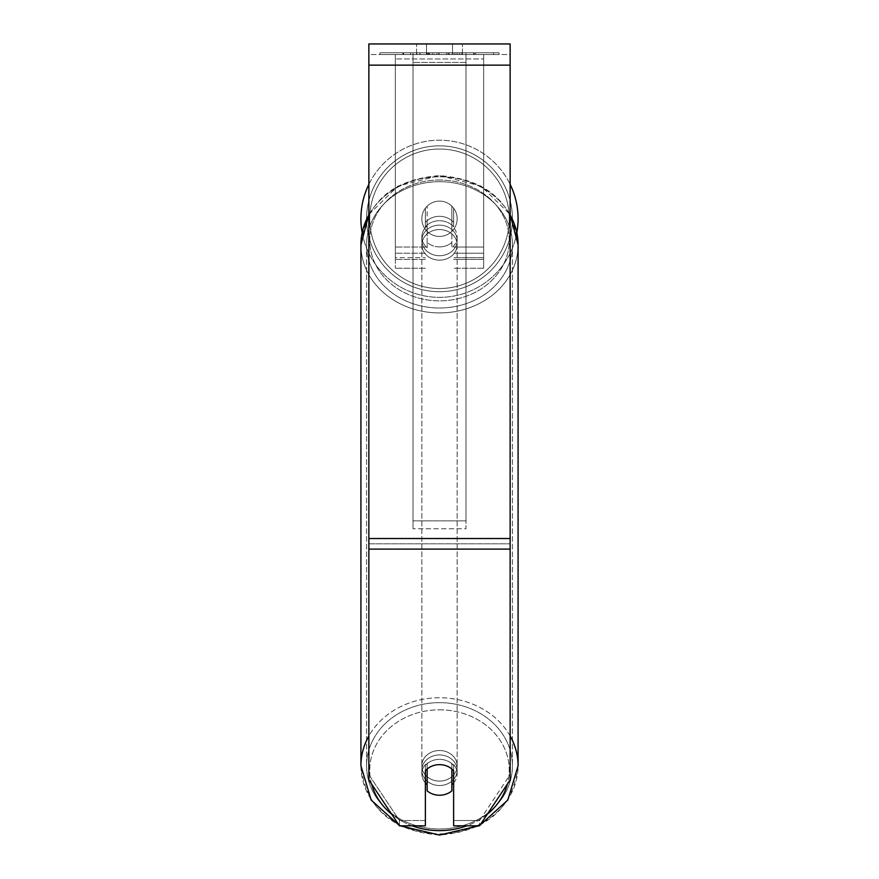 <?xml version="1.0" encoding="UTF-8"?>
<svg xmlns="http://www.w3.org/2000/svg" width="879" height="879" viewBox="0 0 879 879"><rect width="100%" height="100%" fill="white"/><g stroke="black" fill="none" stroke-linecap="round" stroke-linejoin="round"><path stroke-width="0.66" stroke-dasharray="4.39 3.3" d="M453.63 222.431L453.63 208.18A17.657 17.657 0 0 0 425.37 208.18L425.37 226.848A17.657 15.295 180 0 1 439.5 220.728A17.657 15.295 180 0 1 453.63 226.848L453.63 208.18A17.657 17.657 0 0 0 425.37 208.18L425.37 222.431A17.657 15.295 180 0 1 439.5 216.311A17.657 15.295 180 0 1 453.63 222.431L453.63 208.18A17.657 17.657 0 0 0 425.37 208.18L425.37 226.848A17.657 15.295 0 0 1 439.5 220.728A17.657 15.295 0 0 1 453.63 226.848L453.63 208.18A17.657 17.657 0 0 0 425.37 208.18L425.37 222.431A17.657 15.295 0 0 1 439.5 216.311A17.657 15.295 0 0 1 453.63 222.431M395.352 257.635L395.352 54.542L395.352 268.227L395.352 54.542L395.352 257.635L425.37 257.635L395.352 257.635M483.648 253.218L483.648 54.542L483.648 268.227L483.648 54.542L395.352 54.542L483.648 54.542L395.352 54.542L483.648 54.542L483.648 257.635L453.63 257.635L483.648 257.635L483.648 58.959L395.352 58.959L483.648 58.959L483.648 54.542L395.352 54.542L483.648 54.542L483.648 247.032L453.63 247.032L483.648 247.032L453.63 247.032L483.648 247.032L483.648 259.393L453.63 259.393L483.648 259.393L483.648 253.218L453.63 253.218L483.648 253.218M439.5 785.518A17.657 15.295 0 0 1 421.843 770.224A17.657 15.295 0 0 1 439.5 754.929A17.657 15.295 0 0 1 457.157 770.224A17.657 15.295 0 0 1 439.5 785.518A17.657 15.295 180 0 1 421.843 770.224A17.657 15.295 180 0 1 439.5 754.929A17.657 15.295 180 0 1 457.157 770.224A17.657 15.295 180 0 1 439.5 785.518M453.63 782.936A17.657 15.295 0 0 0 457.157 773.762L457.157 770.224L457.157 773.762A17.657 15.295 180 0 1 451.861 784.683L451.861 762.84A17.657 15.295 180 0 1 457.157 773.762A17.657 15.295 0 0 0 451.861 762.84L451.861 790.858A17.657 15.295 180 0 1 439.5 795.231A17.657 15.295 180 0 1 427.139 790.858L427.139 762.84A17.657 15.295 0 0 0 421.843 773.762A17.657 15.295 180 0 1 427.139 762.84L427.139 784.683A17.657 15.295 180 0 1 421.843 773.762A17.657 15.295 0 0 0 425.37 782.936M439.5 246.9A17.657 15.295 0 0 1 427.139 242.527L427.139 247.823A17.657 15.295 0 0 1 421.843 236.901A17.657 15.295 0 0 1 427.139 225.98L427.139 220.684A17.657 15.295 0 0 1 439.5 216.311A17.657 15.295 0 0 1 451.861 220.684L451.861 225.98A17.657 15.295 0 0 1 457.157 236.901A17.657 15.295 0 0 1 451.861 247.823L451.861 242.527A17.657 15.295 0 0 1 439.5 246.9A17.657 15.295 180 0 1 427.139 242.527L427.139 220.684A17.657 15.295 180 0 1 439.5 216.311A17.657 15.295 180 0 1 451.861 220.684L451.861 242.527A17.657 15.295 180 0 1 439.5 246.9M439.5 255.734A17.657 15.295 0 0 1 421.843 240.439A17.657 15.295 0 0 1 439.5 225.145A17.657 15.295 0 0 1 457.157 240.439A17.657 15.295 0 0 1 439.5 255.734A17.657 15.295 180 0 1 421.843 240.439A17.657 15.295 180 0 1 439.5 225.145A17.657 15.295 180 0 1 457.157 240.439A17.657 15.295 180 0 1 439.5 255.734M451.861 225.98L451.861 247.823A17.657 15.295 180 0 0 457.157 236.901L457.157 240.439L457.157 236.901A17.657 15.295 180 0 0 451.861 225.98L451.861 247.823L451.861 225.98M439.5 260.151A17.657 15.295 0 0 1 421.843 244.856A17.657 15.295 0 0 1 439.5 229.562A17.657 15.295 0 0 1 457.157 244.856A17.657 15.295 0 0 1 439.5 260.151A17.657 15.295 180 0 1 421.843 244.856A17.657 15.295 180 0 1 439.5 229.562A17.657 15.295 180 0 1 457.157 244.856A17.657 15.295 180 0 1 439.5 260.151M439.5 781.101A17.657 15.295 0 0 1 421.843 765.807A17.657 15.295 0 0 1 439.5 750.512A17.657 15.295 0 0 1 457.157 765.807A17.657 15.295 0 0 1 439.5 781.101A17.657 15.295 180 0 1 421.843 765.807A17.657 15.295 180 0 1 439.5 750.512A17.657 15.295 180 0 1 457.157 765.807A17.657 15.295 180 0 1 439.5 781.101M439.5 702.651A72.935 63.167 0 0 1 512.435 765.807A72.935 63.167 0 0 1 439.5 828.974A72.935 63.167 0 0 1 366.565 765.807A72.935 63.167 0 0 1 439.5 702.651A72.935 63.167 180 0 1 512.435 765.807A72.935 63.167 180 0 1 439.5 828.974A72.935 63.167 180 0 1 366.565 765.807A72.935 63.167 180 0 1 439.5 702.651M439.5 181.689A72.935 63.167 0 0 1 512.435 244.856A72.935 63.167 0 0 1 439.5 308.013A72.935 63.167 0 0 1 366.565 244.856A72.935 63.167 0 0 1 439.5 181.689A72.935 63.167 180 0 1 512.435 244.856A72.935 63.167 180 0 1 439.5 308.013A72.935 63.167 180 0 1 366.565 244.856A72.935 63.167 180 0 1 439.5 181.689M499.063 52.784L379.937 52.784L499.063 52.784L499.063 54.542L379.937 54.542L499.063 54.542M379.937 52.784L379.937 54.542M426.502 54.542L426.502 43.95L416.547 43.95L462.453 43.95L426.502 43.95L426.502 54.542L416.547 54.542L416.547 43.95L416.547 54.542L462.453 54.542L426.502 54.542L452.498 54.542L426.502 54.542L426.502 43.95L426.502 54.542M510.139 65.145L510.139 779.937L479.549 825.82L453.63 825.82L453.63 820.525L479.549 820.525L479.549 825.82L479.549 820.525L510.139 774.641L510.139 779.937L510.139 543.815L510.139 774.641L479.549 820.525L453.63 820.525L453.63 765.466L453.63 825.82L453.63 765.466A17.657 15.295 0 0 0 439.5 759.346A17.657 15.295 0 0 0 425.37 765.466L425.37 820.525L399.451 820.525L368.861 774.641L368.861 779.937L368.861 43.95L368.861 54.542L368.861 43.95L510.139 43.95L510.139 54.542L368.861 54.542L368.861 65.145L368.861 54.542L510.139 54.542L510.139 43.95L510.139 538.519L510.139 65.145L368.861 65.145L368.861 538.519L368.861 65.145L510.139 65.145L368.861 65.145M427.139 784.683L427.139 769.015A17.657 15.295 180 0 1 439.5 764.642A17.657 15.295 180 0 1 453.63 770.762L453.63 765.466A17.657 15.295 180 0 0 425.37 765.466L425.37 825.82L399.451 825.82L399.451 820.525L399.451 825.82L368.861 779.937L368.861 543.815L368.861 774.641L399.451 820.525L425.37 820.525L425.37 825.82L425.37 770.762A17.657 15.295 180 0 1 439.5 764.642A17.657 15.295 180 0 1 451.861 769.015L451.861 784.683M433.984 54.542L474.253 54.542L433.984 54.542L433.984 52.784L403.615 52.784L403.615 54.542L474.253 54.542L403.549 54.542L474.253 54.542L403.615 54.542L403.615 52.784L454.069 52.784L454.069 54.542L454.069 52.784L474.253 52.784L474.253 54.542L474.253 52.784L403.549 52.784L403.549 54.542L403.549 52.784L474.253 52.784L474.253 54.542L474.253 52.784L461.717 52.784L461.717 54.542L461.717 52.784L474.253 52.784L474.253 54.542L474.253 52.784L403.615 52.784L403.615 54.542L403.615 52.784L474.253 52.784L433.984 52.784M452.498 54.542L462.453 54.542L452.498 54.542L452.498 43.95L452.498 54.542M465.991 54.542L413.009 54.542L493.515 54.542L413.009 54.542L413.009 52.784L413.009 528.751L413.009 54.542L413.009 528.751L413.009 54.542L465.991 54.542L465.991 52.784L465.991 54.542L465.991 52.784L413.009 52.784L465.991 52.784L465.991 54.542L465.991 52.784L493.515 52.784L493.515 54.542L493.515 52.784L413.009 52.784L465.991 52.784L465.991 54.542L465.991 52.784L493.515 52.784L465.991 52.784L465.991 520.862L413.009 520.862L465.991 520.862L465.991 528.751L413.009 528.751L465.991 528.751L465.991 62.442L413.009 62.442L465.991 62.442L465.991 54.542L465.991 528.751L465.991 54.542M459.717 54.542L402.197 54.542L459.717 54.542L459.717 52.784L475.66 52.784L475.66 54.542M368.861 543.815L368.861 549.111L368.861 538.519L368.861 543.815L510.139 543.815L368.861 543.815M425.37 765.466L425.37 770.762L425.37 765.466M427.04 54.542L473.66 54.542L402.868 54.542L427.04 54.542L427.04 52.784L473.66 52.784L402.868 52.784L402.868 54.542L402.868 52.784L410.548 52.784L410.548 54.542M410.548 52.784L427.04 52.784M473.66 52.784L473.66 54.542L452.224 54.542L473.66 54.542L473.66 52.784L452.224 52.784L473.66 52.784L473.66 54.542L473.66 52.784M452.224 52.784L452.224 54.542L452.224 52.784M448.982 52.784L448.982 54.542M426.612 52.784L446.576 52.784L446.576 54.542L426.612 54.542L446.576 54.542L446.576 52.784L426.612 52.784L426.612 54.542M429.348 54.542L438.731 54.542L429.348 54.542L429.348 52.784L420.063 52.784L420.063 54.542L420.063 52.784L438.731 52.784L438.731 54.542L438.731 52.784L429.348 52.784M474.253 52.784L474.253 54.542L474.253 52.784L448.015 52.784L474.253 52.784L474.253 54.542L474.253 52.784M448.015 52.784L448.015 54.542M455.992 52.784L455.992 54.542M403.615 52.784L403.615 54.542L403.615 52.784L432.27 52.784L403.615 52.784M432.27 52.784L432.27 54.542M475.66 52.784L402.197 52.784L402.197 54.542M402.197 52.784L416.932 52.784L416.932 54.542M416.932 52.784L428.337 52.784L428.337 54.542M428.337 52.784L420.063 52.784L420.063 54.542M420.063 52.784L457.805 52.784L457.805 54.542M457.805 52.784L449.224 52.784L449.224 54.542M449.224 52.784L459.717 52.784M428.458 54.542L419.854 54.542L436.852 54.542L428.458 54.542L428.436 52.784L419.854 52.784L436.852 52.784L436.852 54.542L436.852 52.784L428.458 52.784L428.458 54.542M419.854 52.784L419.854 54.542L419.854 52.784M427.139 247.823A17.657 15.295 180 0 1 421.843 236.901A17.657 15.295 180 0 1 427.139 225.98L427.139 247.823M360.917 218.783A78.583 78.583 0 0 0 439.5 297.366A78.583 78.583 0 0 0 518.083 218.783A78.583 78.583 0 0 0 439.5 140.19A78.583 78.583 0 0 0 360.917 218.783A78.583 78.583 0 0 1 439.5 140.19A78.583 78.583 0 0 1 518.083 218.783M516.852 232.638A78.583 78.583 0 0 1 362.148 232.638M457.157 218.783A17.657 17.657 0 0 1 439.5 236.44A17.657 17.657 0 0 1 427.139 206.169A17.657 17.657 0 0 1 451.861 206.169L451.861 231.397A17.657 17.657 0 0 1 421.843 218.783A17.657 17.657 0 0 1 439.5 201.115A17.657 17.657 0 0 1 451.861 231.397A17.657 17.657 0 0 1 421.843 218.783A17.657 17.657 0 0 1 439.5 201.115A17.657 17.657 0 0 1 457.157 218.783A17.657 17.657 0 0 1 439.5 236.44A17.657 17.657 0 0 1 427.139 206.169A17.657 17.657 0 0 1 457.157 218.783A17.657 17.657 0 0 1 451.861 231.397L451.861 206.169A17.657 17.657 0 0 1 439.5 236.44A17.657 17.657 0 0 1 421.843 218.783A17.657 17.657 0 0 1 439.5 201.115A17.657 17.657 0 0 1 457.157 218.783A17.657 17.657 0 0 1 439.5 236.44A17.657 17.657 0 0 1 421.843 218.783A17.657 17.657 0 0 1 439.5 201.115A17.657 17.657 0 0 1 457.157 218.783M427.139 231.397L427.139 206.169L427.139 231.397M451.861 206.169L451.861 231.397L451.861 206.169M368.861 184.348A78.583 78.583 0 0 1 510.139 184.348A78.583 78.583 0 0 0 368.861 184.348M366.565 218.783A72.935 72.935 0 0 1 439.5 145.848A72.935 72.935 0 0 1 512.435 218.783A72.935 72.935 0 0 1 439.5 291.718A72.935 72.935 0 0 1 366.565 218.783A72.935 72.935 0 0 1 439.5 145.848A72.935 72.935 0 0 1 512.435 218.783A72.935 72.935 0 0 1 439.5 291.718A72.935 72.935 0 0 1 366.565 218.783M425.37 247.032L395.352 247.032L425.37 247.032M425.37 253.218L395.352 253.218L425.37 253.218M510.139 735.987A78.583 68.057 180 0 0 439.5 697.75A78.583 68.057 180 0 0 368.861 735.987M360.917 765.807A78.583 68.057 180 0 0 439.5 833.863A78.583 68.057 180 0 0 518.083 765.807A78.583 68.057 0 0 0 439.5 697.75A78.583 68.057 0 0 0 360.917 765.807A78.583 68.057 0 0 0 439.5 833.863A78.583 68.057 0 0 0 518.083 765.807C513.16 808.153 486.966 831.226 439.5 835.05C392.034 831.226 365.84 808.153 360.917 765.807L360.917 244.856A78.583 68.057 180 0 1 439.5 176.8A78.583 68.057 0 0 1 510.139 215.025M412.207 825.82A69.76 60.409 0 0 1 391.737 814.251M371.586 784.035A69.76 60.409 0 0 1 439.5 709.814A69.76 60.409 0 0 1 507.414 784.035M439.5 312.913A78.583 68.057 0 0 1 360.917 244.856A78.583 68.057 180 0 0 439.5 312.913A78.583 68.057 0 0 0 518.083 244.856A78.583 68.057 180 0 1 439.5 312.913M368.861 215.025A78.583 68.057 0 0 1 439.5 176.8A78.583 68.057 180 0 1 518.083 244.856C513.16 202.511 486.966 179.437 439.5 175.613L481.044 186.062L510.139 214.487M439.5 180.03A69.76 60.409 180 0 0 369.74 240.439A69.76 60.409 180 0 0 439.5 300.849A69.76 60.409 180 0 0 509.26 240.439A69.76 60.409 180 0 0 439.5 180.03A69.76 60.409 0 0 0 369.74 240.439A69.76 60.409 0 0 0 439.5 300.849A69.76 60.409 0 0 0 509.26 240.439A69.76 60.409 0 0 0 439.5 180.03M487.263 814.251A69.76 60.409 0 0 1 466.793 825.82M510.139 538.519L368.861 538.519M510.139 549.111L368.861 549.111M427.238 52.784L427.238 54.542M429.545 52.784L429.545 54.542M428.633 52.784L428.633 54.542M439.137 52.784L439.137 54.542M438.929 52.784L438.929 54.542L438.929 52.784M438.731 52.784L438.731 54.542M428.249 52.784L428.249 54.542M439.5 709.814A69.76 60.409 180 0 1 509.26 770.224A69.76 60.409 180 0 1 439.5 830.633A69.76 60.409 180 0 1 369.74 770.224A69.76 60.409 180 0 1 439.5 709.814M509.26 218.783A69.76 69.76 0 0 1 439.5 288.532A69.76 69.76 0 0 1 369.74 218.783A69.76 69.76 0 0 0 439.5 288.532A69.76 69.76 0 0 0 509.26 218.783A69.76 69.76 0 0 0 439.5 149.023A69.76 69.76 0 0 0 369.74 218.783A69.76 69.76 0 0 1 439.5 149.023A69.76 69.76 0 0 1 509.26 218.783M425.37 268.227L395.352 268.227L425.37 268.227M425.37 259.393L395.352 259.393L425.37 259.393M483.648 268.227L453.63 268.227L483.648 268.227M399.022 825.172L400.264 825.82M368.861 214.487L397.956 186.062L439.5 175.613C392.034 179.437 365.84 202.511 360.917 244.856M421.843 770.224L421.843 773.762L421.843 770.224M421.843 236.901L421.843 240.439L421.843 236.901M478.736 825.82L479.978 825.172M421.843 244.856L421.843 765.807L421.843 244.856M512.435 244.856L512.435 765.807L512.435 244.856M366.565 244.856L366.565 765.807L366.565 244.856M457.157 244.856L457.157 765.807L457.157 244.856M462.453 54.542L462.453 43.95L462.453 54.542M518.083 244.856L518.083 765.807"/><path stroke-width="1.32" d="M439.5 795.231A17.657 15.295 0 0 1 427.139 790.858L427.139 769.015A17.657 15.295 0 0 1 439.5 764.642A17.657 15.295 0 0 1 451.861 769.015L451.861 790.858A17.657 15.295 0 0 1 439.5 795.231M427.139 784.683A17.657 15.295 0 0 1 425.37 782.936M453.63 782.936A17.657 15.295 0 0 1 451.861 784.683M510.139 549.111L510.139 43.95L368.861 43.95L368.861 779.937L399.451 825.82L425.37 825.82L425.37 770.762A17.657 15.295 0 0 1 453.63 770.762L453.63 825.82L479.549 825.82L510.139 779.937L510.139 549.111L368.861 549.111M518.083 218.783A78.583 78.583 0 0 0 510.139 184.348A78.583 78.583 0 0 1 516.852 232.638M362.148 232.638A78.583 78.583 0 0 1 368.861 184.348A78.583 78.583 0 0 0 360.917 218.783M368.861 735.987A78.583 68.057 180 0 0 360.917 765.807L371.18 800.055L399.022 825.172M466.793 825.82A69.76 60.409 0 0 1 439.5 830.633A69.76 60.409 0 0 1 412.207 825.82M391.737 814.251A69.76 60.409 0 0 1 371.586 784.035M368.861 214.487L360.917 244.856A78.583 68.057 0 0 1 368.861 215.025M507.414 784.035A69.76 60.409 0 0 1 487.263 814.251M510.139 215.025A78.583 68.057 0 0 1 518.083 244.856L518.083 765.807A78.583 68.057 180 0 0 510.139 735.987M510.139 65.145L368.861 65.145M510.139 538.519L368.861 538.519M400.264 825.82L439.5 835.05L478.736 825.82M360.917 244.856L360.917 765.807M510.139 214.487L518.083 244.856M479.978 825.172L507.82 800.055L518.083 765.807"/></g></svg>
